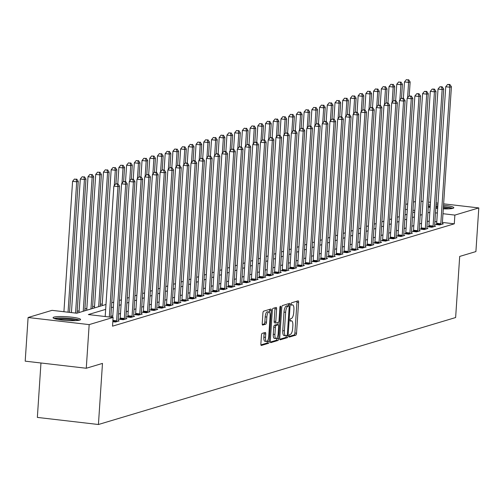 <?xml version="1.0" encoding="UTF-8"?>
<svg xmlns="http://www.w3.org/2000/svg" width="504" height="504" viewBox="0 0 504 504"><rect width="100%" height="100%" fill="white"/><g stroke="black" fill="none" stroke-linecap="round" stroke-linejoin="round"><path stroke-width="0.76" d="M289.038 335.992A1.216 0.41 96.6 0 0 289.321 337.069A1.216 0.41 96.6 0 0 289.384 337.063L295.823 335.135A1.732 0.586 96.6 0 0 296.541 333.239L298.589 302.394A1.732 0.586 96.6 0 0 298.185 300.85A1.732 0.586 96.6 0 0 298.097 300.856L291.659 302.784A1.216 0.41 96.6 0 0 291.154 304.114A1.216 0.41 96.6 0 0 291.438 305.191A1.216 0.41 96.6 0 0 291.501 305.185L292.333 304.939A5.55 1.877 96.6 0 1 292.61 304.907A5.55 1.877 96.6 0 1 293.908 309.84L293.738 312.411A5.55 1.877 96.6 0 1 291.432 318.478L290.6 318.723A1.216 0.41 96.6 0 0 290.096 320.053A1.216 0.41 96.6 0 0 290.38 321.13A1.216 0.41 96.6 0 0 290.443 321.124L291.274 320.878A5.55 1.877 96.6 0 1 291.551 320.846A5.55 1.877 96.6 0 1 292.849 325.779L292.679 328.35A5.55 1.877 96.6 0 1 290.373 334.417L289.542 334.662A1.216 0.41 96.6 0 0 289.038 335.992M53.941 317.111A13.778 1.871 -176.2 0 1 69.325 316.928A13.778 1.871 -176.2 0 1 80.564 319.523A13.778 1.871 -176.2 0 1 79.695 320.103A13.778 1.871 -176.2 0 1 64.31 320.286A13.778 1.871 -176.2 0 1 53.071 317.696A13.778 1.871 -176.2 0 1 53.941 317.111M428.425 205.078A13.778 1.871 -176.2 0 1 430.328 204.87M436.01 204.769A13.778 1.871 -176.2 0 1 437.894 204.832M443.539 205.241A13.778 1.871 -176.2 0 1 453.827 207.743A13.778 1.871 -176.2 0 1 452.957 208.322A13.778 1.871 -176.2 0 1 443.299 208.864M262.168 333.371A1.732 0.586 96.6 0 0 261.45 335.267L260.877 343.923A1.732 0.586 96.6 0 0 261.28 345.461A1.732 0.586 96.6 0 0 261.368 345.454L268.519 343.312A1.732 0.586 96.6 0 0 269.237 341.416L271.284 310.565A1.732 0.586 96.6 0 0 270.881 309.028A1.732 0.586 96.6 0 0 270.793 309.034L263.642 311.176A1.732 0.586 96.6 0 0 262.924 313.072L262.231 323.524A1.732 0.586 96.6 0 0 262.634 325.067A1.732 0.586 96.6 0 0 262.723 325.061L265.784 324.141A1.732 0.586 96.6 0 0 266.503 322.245L266.843 317.06A4.637 1.569 96.6 0 1 269.004 311.97A4.637 1.569 96.6 0 1 270.087 316.09L268.739 336.401A4.637 1.569 96.6 0 1 266.584 341.491A4.637 1.569 96.6 0 1 265.495 337.371L265.721 333.988A1.732 0.586 96.6 0 0 265.318 332.445A1.732 0.586 96.6 0 0 265.23 332.451L262.168 333.371M443.633 203.843L478.8 207.925L475.902 251.578L459.692 256.429L455.635 317.539L98.425 424.507L102.482 363.403L86.272 368.254L89.17 324.608L28.098 317.507L52.025 310.344L76.784 313.223L105.985 304.479M478.8 207.925L454.873 215.095L442.978 213.709M105.664 309.374L88.339 314.565L113.098 317.438L112.518 326.17L454.293 223.82L454.873 215.095M113.098 317.438L89.17 324.608M279.726 338.279A1.732 0.586 96.6 0 0 280.13 339.816A1.732 0.586 96.6 0 0 280.218 339.809L287.368 337.667A1.732 0.586 96.6 0 0 288.086 335.771L290.134 304.92A1.732 0.586 96.6 0 0 289.731 303.383A1.732 0.586 96.6 0 0 289.642 303.389L282.492 305.531A1.732 0.586 96.6 0 0 281.774 307.427L279.726 338.279M277.943 340.49L270.793 342.632A1.732 0.586 96.6 0 1 270.705 342.638A1.732 0.586 96.6 0 1 270.302 341.101L272.349 310.25A1.732 0.586 96.6 0 1 273.067 308.353L276.129 307.44A1.732 0.586 96.6 0 1 276.217 307.427A1.732 0.586 96.6 0 1 276.62 308.971L275.789 321.483A1.732 0.586 96.6 0 0 276.198 323.02A1.732 0.586 96.6 0 0 276.28 323.014L278.315 322.402A1.732 0.586 96.6 0 0 279.033 320.512L279.896 307.484A1.216 0.41 96.6 0 1 280.463 306.155A1.216 0.41 96.6 0 1 280.747 307.232L278.662 338.594A1.732 0.586 96.6 0 1 277.943 340.49L276.293 340.294L270.346 342.077M437.655 208.517A13.778 1.871 -176.2 0 1 435.771 208.328M430.158 207.478A13.778 1.871 -176.2 0 1 428.293 207.024M454.293 223.82L442.399 222.44M436.773 221.785L434.889 221.565M429.257 221.029L427.323 221.609M421.539 223.341L419.605 223.921M413.822 225.653L411.888 226.227M406.098 227.959L404.17 228.539M398.381 230.271L396.453 230.851M390.663 232.583L388.729 233.163M382.946 234.896L381.011 235.475M375.228 237.208L373.294 237.787M367.511 239.52L365.576 240.099M359.793 241.832L357.859 242.411M352.069 244.144L350.141 244.724M344.352 246.456L342.424 247.029M336.634 248.762L334.7 249.341M328.917 251.074L326.983 251.654M321.199 253.386L319.265 253.966M313.482 255.698L311.548 256.278M305.758 258.01L303.83 258.59M298.04 260.322L296.113 260.902M290.323 262.634L288.395 263.214M282.605 264.947L280.671 265.526M274.888 267.259L272.954 267.832M267.17 269.564L265.236 270.144M259.453 271.877L257.519 272.456M251.729 274.189L249.801 274.768M244.012 276.501L242.084 277.08M236.294 278.813L234.36 279.392M228.577 281.125L226.643 281.704M220.859 283.437L218.925 284.017M213.142 285.749L211.208 286.322M205.424 288.061L203.49 288.635M197.7 290.367L195.773 290.947M189.983 292.679L188.055 293.259M182.265 294.991L180.331 295.571M174.548 297.303L172.614 297.883M166.83 299.615L164.896 300.195M159.113 301.928L157.179 302.507M151.389 304.24L149.461 304.819M143.672 306.552L141.744 307.125M135.954 308.864L134.026 309.437M128.237 311.17L126.302 311.749M120.519 313.482L118.585 314.061M112.802 315.794L110.867 316.373M436.54 224.167L435.532 224.463L439.658 224.948L443.363 223.833L442.336 223.713M428.822 226.479L427.814 226.775L431.941 227.254L435.645 226.145L434.612 226.025M421.098 228.791L420.097 229.087L424.223 229.566L427.928 228.457L426.894 228.337M413.381 231.097L412.379 231.399L416.506 231.878L420.21 230.769L419.177 230.649M405.663 233.409L404.662 233.711L408.788 234.19L412.493 233.081L411.459 232.961M397.946 235.721L396.944 236.023L401.071 236.502L404.775 235.393L403.742 235.273M390.228 238.033L389.22 238.335L393.347 238.814L397.058 237.705L396.024 237.586M382.511 240.345L381.503 240.647L385.629 241.126L389.334 240.017L388.307 239.898M374.793 242.657L373.785 242.959L377.912 243.438L381.616 242.329L380.583 242.21M367.07 244.969L366.068 245.265L370.194 245.75L373.899 244.635L372.865 244.516M359.352 247.281L358.35 247.577L362.477 248.056L366.181 246.947L365.148 246.828M351.635 249.587L350.633 249.889L354.759 250.368L358.464 249.259L357.43 249.14M343.917 251.899L342.915 252.202L347.042 252.68L350.746 251.572L349.713 251.452M336.2 254.211L335.191 254.514L339.318 254.993L343.022 253.884L341.995 253.764M328.482 256.523L327.474 256.826L331.601 257.305L335.305 256.196L334.272 256.076M320.764 258.836L319.757 259.138L323.883 259.617L327.587 258.508L326.554 258.388M313.041 261.148L312.039 261.45L316.166 261.929L319.87 260.82L318.837 260.7M305.323 263.46L304.322 263.762L308.448 264.241L312.152 263.132L311.119 263.012M297.606 265.772L296.604 266.068L300.731 266.553L304.435 265.438L303.402 265.318M289.888 268.084L288.88 268.38L293.007 268.859L296.717 267.75L295.684 267.63M282.171 270.39L281.163 270.692L285.289 271.171L288.994 270.062L287.967 269.942M274.453 272.702L273.445 273.004L277.572 273.483L281.276 272.374L280.243 272.255M266.729 275.014L265.728 275.316L269.854 275.795L273.559 274.686L272.525 274.567M259.012 277.326L258.01 277.628L262.137 278.107L265.841 276.998L264.808 276.879M251.294 279.638L250.293 279.941L254.419 280.419L258.124 279.31L257.09 279.191M243.577 281.95L242.575 282.253L246.702 282.731L250.406 281.623L249.373 281.503M235.859 284.262L234.851 284.565L238.978 285.043L242.689 283.935L241.655 283.815M228.142 286.574L227.134 286.87L231.26 287.356L234.965 286.24L233.938 286.121M220.424 288.887L219.416 289.183L223.543 289.661L227.247 288.553L226.214 288.433M212.701 291.192L211.699 291.495L215.825 291.974L219.53 290.865L218.497 290.745M204.983 293.504L203.981 293.807L208.108 294.286L211.812 293.177L210.779 293.057M197.266 295.817L196.264 296.119L200.39 296.598L204.095 295.489L203.062 295.369M189.548 298.129L188.546 298.431L192.673 298.91L196.377 297.801L195.344 297.681M181.831 300.441L180.823 300.743L184.949 301.222L188.654 300.113L187.627 299.993M174.113 302.753L173.105 303.055L177.232 303.534L180.936 302.425L179.903 302.305M166.396 305.065L165.388 305.367L169.514 305.846L173.219 304.737L172.185 304.618M158.672 307.377L157.67 307.673L161.797 308.158L165.501 307.043L164.468 306.923M150.954 309.689L149.953 309.985L154.079 310.464L157.784 309.355L156.75 309.236M143.237 311.995L142.235 312.297L146.362 312.776L150.066 311.667L149.033 311.548M135.519 314.307L134.511 314.609L138.638 315.088L142.349 313.979L141.315 313.86M127.802 316.619L126.794 316.922L130.92 317.4L134.625 316.291L133.598 316.172M120.084 318.931L119.076 319.234L123.203 319.712L126.907 318.604L125.874 318.484M118.157 320.796L119.19 320.916L115.485 322.024L112.814 321.716M102.268 303.855L100.334 304.435M94.55 306.167L92.616 306.741M86.833 308.479L84.899 309.053M79.115 310.785L77.181 311.365M40.963 362.987L37.353 417.413L98.425 424.507M421.111 201.222L422.995 201.442M428.62 202.098L430.498 202.312M436.13 202.967L438.007 203.188M86.272 368.254L25.2 361.16L28.098 317.507M405.77 204.41L407.704 203.83M413.488 202.098L415.422 201.518M414.83 210.439L412.952 210.218M407.32 209.569L405.443 209.349M111.775 302.747L113.702 302.167M119.492 300.434L121.426 299.855M127.21 298.122L129.144 297.543M134.927 295.81L136.861 295.231M142.645 293.498L144.579 292.918M150.368 291.186L152.296 290.606M158.086 288.874L160.014 288.294M165.803 286.562L167.731 285.982M173.521 284.25L175.455 283.676M181.238 281.944L183.173 281.364M188.956 279.632L190.89 279.052M196.673 277.32L198.607 276.74M204.397 275.008L206.325 274.428M212.115 272.696L214.042 272.116M219.832 270.383L221.766 269.804M227.55 268.071L229.484 267.492M235.267 265.759L237.201 265.18M242.985 263.447L244.919 262.874M250.702 261.141L252.636 260.562M258.426 258.829L260.354 258.25M266.144 256.517L268.071 255.938M273.861 254.205L275.795 253.625M281.579 251.893L283.513 251.313M289.296 249.581L291.23 249.001M297.014 247.269L298.948 246.689M304.737 244.957L306.665 244.377M312.455 242.644L314.383 242.071M320.172 240.339L322.1 239.759M327.89 238.027L329.824 237.447M335.607 235.714L337.541 235.135M343.325 233.402L345.259 232.823M351.042 231.09L352.976 230.511M358.766 228.778L360.694 228.199M366.484 226.466L368.411 225.887M374.201 224.154L376.135 223.574M381.919 221.842L383.853 221.269M389.636 219.536L391.57 218.957M397.354 217.224L399.288 216.644M405.071 214.912L407.005 214.332M412.795 212.6L414.723 212.02M429.836 212.297L427.902 212.877M422.119 214.609L420.185 215.189M414.401 216.922L412.467 217.501M406.678 219.234L404.75 219.813M398.96 221.546L397.032 222.125M391.243 223.858L389.315 224.431M383.525 226.164L381.591 226.743M375.808 228.476L373.874 229.055M368.09 230.788L366.156 231.368M360.373 233.1L358.439 233.68M352.649 235.412L350.721 235.992M344.931 237.724L343.004 238.304M337.214 240.036L335.28 240.616M329.496 242.348L327.562 242.922M321.779 244.661L319.845 245.234M314.061 246.966L312.127 247.546M306.344 249.278L304.41 249.858M298.62 251.591L296.692 252.17M290.902 253.903L288.975 254.482M283.185 256.215L281.251 256.794M275.468 258.527L273.533 259.106M267.75 260.839L265.816 261.418M260.033 263.151L258.098 263.724M252.309 265.463L250.381 266.036M244.591 267.769L242.663 268.349M236.874 270.081L234.946 270.661M229.156 272.393L227.222 272.973M221.439 274.705L219.505 275.285M213.721 277.017L211.787 277.597M206.004 279.329L204.07 279.909M198.28 281.642L196.352 282.221M190.562 283.954L188.635 284.527M182.845 286.266L180.911 286.839M175.127 288.572L173.193 289.151M167.41 290.884L165.476 291.463M159.692 293.196L157.758 293.775M151.975 295.508L150.041 296.087M144.251 297.82L142.323 298.399M136.534 300.132L134.606 300.712M128.816 302.444L126.882 303.024M121.099 304.756L119.165 305.329M113.381 307.068L111.447 307.642M437.352 213.053L435.469 212.839M291.224 304.807A5.55 1.877 96.6 0 0 291.186 304.788L292.333 304.939M289.044 336.477L294.172 334.94A1.732 0.586 96.6 0 0 294.89 333.049L296.938 302.198A1.732 0.586 96.6 0 0 296.894 301.222M288.408 305.928L288.483 304.731A1.732 0.586 96.6 0 0 288.433 303.755M279.77 339.255L285.718 337.472A1.732 0.586 96.6 0 0 286.436 335.595M286.858 335.469A1.216 0.41 96.6 0 0 287.362 334.139L289.164 307.062A1.216 0.41 96.6 0 0 288.88 305.985A1.216 0.41 96.6 0 0 288.817 305.991L287.942 306.256A5.55 1.877 96.6 0 0 285.636 312.316L284.407 330.826A5.55 1.877 96.6 0 0 285.705 335.759A5.55 1.877 96.6 0 0 285.982 335.727L286.858 335.469M287.286 305.808A1.216 0.41 96.6 0 0 287.23 305.789A1.216 0.41 96.6 0 0 287.167 305.796L288.817 305.991M284.332 335.538A5.55 1.877 96.6 0 1 284.054 335.563A5.55 1.877 96.6 0 1 282.757 330.637L283.985 312.127A5.55 1.877 96.6 0 1 286.291 306.06L287.167 305.796M276.116 322.995L274.63 322.818A1.732 0.586 96.6 0 1 274.548 322.831A1.732 0.586 96.6 0 1 274.138 321.287L274.97 308.776A1.732 0.586 96.6 0 0 274.919 307.799M278.069 322.478L277.918 324.759M277.055 337.774L277.011 338.398L278.662 338.594M274.926 334.461A4.637 1.569 96.6 0 0 276.016 338.581A4.637 1.569 96.6 0 0 278.17 333.49L278.643 326.334A1.732 0.586 96.6 0 0 278.239 324.796A1.732 0.586 96.6 0 0 278.151 324.803L276.123 325.414A1.732 0.586 96.6 0 0 275.404 327.31L274.926 334.461L273.275 334.272A4.637 1.569 96.6 0 0 274.365 338.392L276.016 338.581M276.671 324.633A1.732 0.586 96.6 0 0 276.589 324.601A1.732 0.586 96.6 0 0 276.501 324.614L278.151 324.803M273.275 334.272L273.754 327.115A1.732 0.586 96.6 0 1 274.472 325.219L276.501 324.614M276.293 340.294A1.732 0.586 96.6 0 0 277.011 338.398M266.584 341.491L264.934 341.303A4.637 1.569 96.6 0 1 263.844 337.176L264.071 333.793A1.732 0.586 96.6 0 0 264.02 332.816M269.004 311.97L267.353 311.781A4.637 1.569 96.6 0 0 265.192 316.871L266.843 317.06M262.282 324.507L264.134 323.952A1.732 0.586 96.6 0 0 264.852 322.056L265.192 316.871M269.508 312.316L269.634 310.376A1.732 0.586 96.6 0 0 269.583 309.399M260.927 344.9L266.868 343.117A1.732 0.586 96.6 0 0 267.586 341.221L267.624 340.685M409.216 95.962L410.143 81.957L408.599 82.417L404.473 81.938L403.389 98.33M407.975 79.865L406.325 79.676L407.975 79.865L408.599 82.417L407.585 97.763M408.593 79.682L410.143 81.957M404.473 81.938L406.325 79.676M440.666 224.645L440.71 224.412A1.764 0.598 96.6 0 0 440.798 223.751L449.87 87.217L451.414 86.751L442.342 223.285A1.764 0.598 96.6 0 0 442.342 223.927L442.361 224.135M436.458 224.57L436.584 223.933A1.764 0.598 96.6 0 0 436.672 223.272L445.738 86.738L449.87 87.217L449.24 84.666L449.858 84.477L447.59 84.47L449.24 84.666M447.59 84.47L445.738 86.738M451.414 86.751L449.858 84.477M401.499 98.274L402.425 84.269L400.882 84.729L396.755 84.25L395.665 100.636M400.258 82.177L398.607 81.988L400.258 82.177L400.882 84.729L399.861 100.075M400.875 81.995L402.425 84.269M396.755 84.25L398.607 81.988M393.775 100.586L394.708 86.581L393.164 87.041L389.038 86.562L387.948 102.948M392.54 84.489L390.89 84.3L392.54 84.489L393.164 87.041L392.144 102.388M393.158 84.307L394.708 86.581M389.038 86.562L390.89 84.3M386.058 102.898L386.99 88.893L385.447 89.353L381.32 88.874L380.23 105.26M384.823 86.801L383.172 86.612L384.823 86.801L385.447 89.353L384.426 104.693M385.44 86.619L386.99 88.893M381.32 88.874L383.172 86.612M432.949 226.958L432.993 226.724A1.764 0.598 96.6 0 0 433.081 226.063L442.147 89.529L443.69 89.063L434.624 225.597A1.764 0.598 96.6 0 0 434.624 226.239L434.643 226.447M428.74 226.882L428.866 226.246A1.764 0.598 96.6 0 0 428.954 225.578L438.02 89.044L442.147 89.529L441.523 86.972L442.14 86.789L439.872 86.782L441.523 86.972M439.872 86.782L438.02 89.044M443.69 89.063L442.14 86.789M425.225 229.27L425.275 229.037A1.764 0.598 96.6 0 0 425.363 228.369L434.429 91.835L435.973 91.375L426.907 227.909A1.764 0.598 96.6 0 0 426.907 228.545L426.926 228.759M421.016 229.194L421.149 228.558A1.764 0.598 96.6 0 0 421.237 227.89L430.303 91.356L434.429 91.835L433.805 89.284L434.423 89.101L432.155 89.095L433.805 89.284M432.155 89.095L430.303 91.356M435.973 91.375L434.423 89.101M417.507 231.582L417.558 231.349A1.764 0.598 96.6 0 0 417.646 230.681L426.712 94.147L428.255 93.687L419.189 230.221A1.764 0.598 96.6 0 0 419.189 230.857L419.208 231.071M413.299 231.506L413.431 230.87A1.764 0.598 96.6 0 0 413.519 230.202L422.585 93.668L426.712 94.147L426.088 91.596L426.705 91.413L424.437 91.407L426.088 91.596M424.437 91.407L422.585 93.668M428.255 93.687L426.705 91.413M378.34 105.21L379.273 91.205L377.729 91.665L373.603 91.186L372.513 107.573M377.105 89.113L375.455 88.918L377.105 89.113L377.729 91.665L376.709 107.005M377.723 88.931L379.273 91.205M373.603 91.186L375.455 88.918M409.79 233.887L409.84 233.661A1.764 0.598 96.6 0 0 409.922 232.993L418.994 96.459L420.538 95.999L411.466 232.533A1.764 0.598 96.6 0 0 411.472 233.169L411.484 233.383M405.581 233.818L405.707 233.182A1.764 0.598 96.6 0 0 405.796 232.514L414.868 95.98L418.994 96.459L418.37 93.908L418.988 93.725L416.72 93.719L418.37 93.908M416.72 93.719L414.868 95.98M420.538 95.999L418.988 93.725M428.463 207.075A11.92 1.619 -176.2 0 1 430.208 206.665M435.897 206.432A11.92 1.619 -176.2 0 1 437.787 206.489M443.432 206.898A11.92 1.619 -176.2 0 1 449.171 207.793A11.92 1.619 -176.2 0 1 451.565 208.606M449.001 208.839A11.038 1.499 3.8 0 0 448.434 208.694A11.038 1.499 3.8 0 0 443.363 207.894M437.718 207.484A11.038 1.499 3.8 0 0 435.828 207.434M452.737 208.385A13.69 1.859 3.8 0 0 450.532 207.73A13.69 1.859 3.8 0 0 443.451 206.646M437.806 206.243A13.69 1.859 3.8 0 0 435.916 206.18M430.233 206.287A13.69 1.859 3.8 0 0 428.331 206.495M55.201 318.849A11.92 1.619 -176.2 0 1 55.585 318.711A11.92 1.619 -176.2 0 1 67.473 318.433A11.92 1.619 -176.2 0 1 78.303 320.387M79.468 320.166A13.69 1.859 3.8 0 0 66.849 318.15A13.69 1.859 3.8 0 0 54.073 318.478M75.739 320.613A11.038 1.499 3.8 0 0 57.714 319.416M370.623 107.522L371.555 93.517L370.012 93.977L365.885 93.498L364.795 109.885M369.388 91.426L367.737 91.23L369.388 91.426L370.012 93.977L368.991 109.318M370.005 91.237L371.555 93.517M365.885 93.498L367.737 91.23M362.905 109.834L363.831 95.823L362.288 96.289L358.161 95.81L357.078 112.197M361.664 93.738L360.014 93.542L361.664 93.738L362.288 96.289L361.274 111.63M362.281 93.549L363.831 95.823M358.161 95.81L360.014 93.542M355.188 112.146L356.114 98.135L354.57 98.601L350.444 98.123L349.36 114.509M353.947 96.05L352.296 95.855L353.947 96.05L354.57 98.601L353.556 113.942M354.564 95.861L356.114 98.135M350.444 98.123L352.296 95.855M347.47 114.452L348.396 100.447L346.853 100.913L342.726 100.428L341.636 116.821M346.229 98.356L344.579 98.167L346.229 98.356L346.853 100.913L345.832 116.254M346.846 98.173L348.396 100.447M342.726 100.428L344.579 98.167M339.746 116.764L340.679 102.759L339.135 103.219L335.009 102.74L333.919 119.133M338.512 100.668L336.861 100.479L338.512 100.668L339.135 103.219L338.115 118.566M339.129 100.485L340.679 102.759M335.009 102.74L336.861 100.479M402.072 236.2L402.116 235.973A1.764 0.598 96.6 0 0 402.205 235.305L411.277 98.771L412.82 98.312L403.748 234.845A1.764 0.598 96.6 0 0 403.754 235.481L403.767 235.696M397.864 236.13L397.99 235.494A1.764 0.598 96.6 0 0 398.078 234.826L407.15 98.293L411.277 98.771L410.653 96.22L411.27 96.037L409.002 96.031L410.653 96.22M409.002 96.031L407.15 98.293M412.82 98.312L411.27 96.037M394.355 238.512L394.399 238.285A1.764 0.598 96.6 0 0 394.487 237.617L403.559 101.083L405.103 100.624L396.031 237.157A1.764 0.598 96.6 0 0 396.031 237.793L396.049 238.008M390.146 238.442L390.272 237.8A1.764 0.598 96.6 0 0 390.361 237.138L399.433 100.605L403.559 101.083L402.935 98.532L403.553 98.349L401.285 98.337L402.935 98.532M401.285 98.337L399.433 100.605M405.103 100.624L403.553 98.349M386.637 240.824L386.681 240.591A1.764 0.598 96.6 0 0 386.77 239.929L395.835 103.396L397.379 102.936L388.313 239.469A1.764 0.598 96.6 0 0 388.313 240.106L388.332 240.314M382.429 240.754L382.555 240.112A1.764 0.598 96.6 0 0 382.643 239.45L391.709 102.917L395.835 103.396L395.212 100.844L395.829 100.655L393.561 100.649L395.212 100.844M393.561 100.649L391.709 102.917M397.379 102.936L395.829 100.655M378.92 243.136L378.964 242.903A1.764 0.598 96.6 0 0 379.052 242.241L388.118 105.708L389.661 105.242L380.596 241.775A1.764 0.598 96.6 0 0 380.596 242.418L380.614 242.626M374.711 243.067L374.837 242.424A1.764 0.598 96.6 0 0 374.926 241.762L383.991 105.229L388.118 105.708L387.494 103.156L388.111 102.967L385.844 102.961L387.494 103.156M385.844 102.961L383.991 105.229M389.661 105.242L388.111 102.967M371.196 245.448L371.246 245.215A1.764 0.598 96.6 0 0 371.335 244.553L380.4 108.02L381.944 107.554L372.878 244.087A1.764 0.598 96.6 0 0 372.878 244.73L372.897 244.938M366.988 245.372L367.12 244.736A1.764 0.598 96.6 0 0 367.208 244.075L376.274 107.541L380.4 108.02L379.777 105.468L380.394 105.279L378.126 105.273L379.777 105.468M378.126 105.273L376.274 107.541M381.944 107.554L380.394 105.279M332.029 119.076L332.961 105.071L331.418 105.531L327.291 105.052L326.201 121.439M330.794 102.98L329.144 102.791L330.794 102.98L331.418 105.531L330.397 120.878M331.411 102.797L332.961 105.071M327.291 105.052L329.144 102.791M363.479 247.76L363.529 247.527A1.764 0.598 96.6 0 0 363.617 246.866L372.683 110.332L374.226 109.866L365.161 246.399A1.764 0.598 96.6 0 0 365.161 247.042L365.173 247.25M359.27 247.684L359.402 247.048A1.764 0.598 96.6 0 0 359.491 246.38L368.556 109.847L372.683 110.332L372.059 107.774L372.676 107.591L370.409 107.585L372.059 107.774M370.409 107.585L368.556 109.847M374.226 109.866L372.676 107.591M324.311 121.388L325.244 107.383L323.7 107.843L319.574 107.365L318.484 123.751M323.077 105.292L321.426 105.103L323.077 105.292L323.7 107.843L322.68 123.19M323.694 105.109L325.244 107.383M319.574 107.365L321.426 105.103M355.761 250.072L355.805 249.839A1.764 0.598 96.6 0 0 355.893 249.171L364.965 112.638L366.509 112.178L357.437 248.711A1.764 0.598 96.6 0 0 357.443 249.348L357.456 249.562M351.553 249.997L351.679 249.36A1.764 0.598 96.6 0 0 351.767 248.692L360.839 112.159L364.965 112.638L364.342 110.086L364.959 109.903L362.691 109.897L364.342 110.086M362.691 109.897L360.839 112.159M366.509 112.178L364.959 109.903M316.594 123.7L317.526 109.696L315.983 110.156L311.856 109.677L310.766 126.063M315.353 107.604L313.702 107.415L315.353 107.604L315.983 110.156L314.962 125.496M315.97 107.421L317.526 109.696M311.856 109.677L313.702 107.415M348.044 252.384L348.088 252.151A1.764 0.598 96.6 0 0 348.176 251.483L357.248 114.95L358.791 114.49L349.719 251.023A1.764 0.598 96.6 0 0 349.726 251.66L349.738 251.874M343.835 252.309L343.961 251.672A1.764 0.598 96.6 0 0 344.049 251.005L353.121 114.471L357.248 114.95L356.624 112.398L357.241 112.216L354.974 112.209L356.624 112.398M354.974 112.209L353.121 114.471M358.791 114.49L357.241 112.216M308.876 126.013L309.803 112.008L308.259 112.468L304.132 111.989L303.049 128.375M307.635 109.916L305.985 109.721L307.635 109.916L308.259 112.468L307.245 127.808M308.253 109.733L309.803 112.008M304.132 111.989L305.985 109.721M340.326 254.69L340.37 254.463A1.764 0.598 96.6 0 0 340.458 253.796L349.53 117.262L351.074 116.802L342.002 253.336A1.764 0.598 96.6 0 0 342.002 253.972L342.021 254.186M336.118 254.621L336.244 253.984A1.764 0.598 96.6 0 0 336.332 253.317L345.404 116.783L349.53 117.262L348.9 114.71L349.524 114.528L347.25 114.521L348.9 114.71M347.25 114.521L345.404 116.783M351.074 116.802L349.524 114.528M301.159 128.325L302.085 114.313L300.541 114.78L296.415 114.301L295.325 130.687M299.918 112.228L298.267 112.033L299.918 112.228L300.541 114.78L299.521 130.12M300.535 112.039L302.085 114.313M296.415 114.301L298.267 112.033M332.609 257.002L332.653 256.775A1.764 0.598 96.6 0 0 332.741 256.108L341.806 119.574L343.35 119.114L334.284 255.648A1.764 0.598 96.6 0 0 334.284 256.284L334.303 256.498M328.4 256.933L328.526 256.297A1.764 0.598 96.6 0 0 328.614 255.629L337.68 119.095L341.806 119.574L341.183 117.022L341.8 116.84L339.532 116.833L341.183 117.022M339.532 116.833L337.68 119.095M343.35 119.114L341.8 116.84M293.435 130.637L294.368 116.626L292.824 117.092L288.697 116.613L287.608 132.999M292.2 114.54L290.55 114.345L292.2 114.54L292.824 117.092L291.803 132.432M292.818 114.351L294.368 116.626M288.697 116.613L290.55 114.345M324.891 259.314L324.935 259.087A1.764 0.598 96.6 0 0 325.023 258.42L334.089 121.886L335.632 121.426L326.567 257.96A1.764 0.598 96.6 0 0 326.567 258.596L326.586 258.81M320.683 259.245L320.809 258.602A1.764 0.598 96.6 0 0 320.897 257.941L329.962 121.407L334.089 121.886L333.465 119.335L334.083 119.152L331.815 119.139L333.465 119.335M331.815 119.139L329.962 121.407M335.632 121.426L334.083 119.152M285.718 132.949L286.65 118.938L285.106 119.404L280.98 118.925L279.89 135.311M284.483 116.852L282.832 116.657L284.483 116.852L285.106 119.404L284.086 134.744M285.1 116.663L286.65 118.938M280.98 118.925L282.832 116.657M278 135.255L278.933 121.25L277.389 121.716L273.262 121.231L272.173 137.624M276.765 119.158L275.115 118.969L276.765 119.158L277.389 121.716L276.368 137.056M277.383 118.975L278.933 121.25M273.262 121.231L275.115 118.969M270.283 137.567L271.215 123.562L269.672 124.022L265.545 123.543L264.455 139.929M269.048 121.47L267.397 121.281L269.048 121.47L269.672 124.022L268.651 139.369M269.665 121.288L271.215 123.562M265.545 123.543L267.397 121.281M262.565 139.879L263.498 125.874L261.948 126.334L257.821 125.855L256.738 142.241M261.324 123.782L259.673 123.593L261.324 123.782L261.948 126.334L260.933 141.681M261.941 123.6L263.498 125.874M257.821 125.855L259.673 123.593M254.848 142.191L255.774 128.186L254.23 128.646L250.104 128.167L249.02 144.553M253.607 126.095L251.956 125.906L253.607 126.095L254.23 128.646L253.216 143.993M254.224 125.912L255.774 128.186M250.104 128.167L251.956 125.906M247.13 144.503L248.056 130.498L246.513 130.958L242.386 130.479L241.296 146.866M245.889 128.407L244.238 128.218L245.889 128.407L246.513 130.958L245.492 146.299M246.506 128.224L248.056 130.498M242.386 130.479L244.238 128.218M239.406 146.815L240.339 132.81L238.795 133.27L234.669 132.791L233.579 149.178M238.172 130.719L236.521 130.523L238.172 130.719L238.795 133.27L237.775 148.611M238.789 130.53L240.339 132.81M234.669 132.791L236.521 130.523M231.689 149.127L232.621 135.116L231.078 135.582L226.951 135.103L225.861 151.49M230.454 133.031L228.803 132.835L230.454 133.031L231.078 135.582L230.057 150.923M231.071 132.842L232.621 135.116M226.951 135.103L228.803 132.835M223.971 151.439L224.904 137.428L223.36 137.894L219.234 137.416L218.144 153.802M222.737 135.343L221.086 135.148L222.737 135.343L223.36 137.894L222.34 153.235M223.354 135.154L224.904 137.428M219.234 137.416L221.086 135.148M216.254 153.752L217.186 139.74L215.643 140.207L211.516 139.728L210.426 156.114M215.019 137.655L213.368 137.46L215.019 137.655L215.643 140.207L214.622 155.547M215.636 137.466L217.186 139.74M211.516 139.728L213.368 137.46M208.536 156.057L209.462 142.052L207.919 142.519L203.792 142.034L202.709 158.426M207.295 139.961L205.645 139.772L207.295 139.961L207.919 142.519L206.905 157.859M207.913 139.778L209.462 142.052M203.792 142.034L205.645 139.772M200.819 158.369L201.745 144.364L200.201 144.824L196.075 144.346L194.991 160.732M199.578 142.273L197.927 142.084L199.578 142.273L200.201 144.824L199.187 160.171M200.195 142.09L201.745 144.364M196.075 144.346L197.927 142.084M193.101 160.681L194.027 146.677L192.484 147.137L188.357 146.658L187.268 163.044M191.86 144.585L190.21 144.396L191.86 144.585L192.484 147.137L191.463 162.483M192.478 144.402L194.027 146.677M188.357 146.658L190.21 144.396M185.377 162.994L186.31 148.989L184.766 149.449L180.64 148.97L179.55 165.356M184.143 146.897L182.492 146.708L184.143 146.897L184.766 149.449L183.746 164.795M184.76 146.714L186.31 148.989M180.64 148.97L182.492 146.708M177.66 165.306L178.592 151.301L177.049 151.761L172.922 151.282L171.833 167.668M176.425 149.209L174.775 149.014L176.425 149.209L177.049 151.761L176.028 167.101M177.043 149.026L178.592 151.301M172.922 151.282L174.775 149.014M169.942 167.618L170.875 153.613L169.331 154.073L165.205 153.594L164.115 169.98M168.708 151.521L167.057 151.326L168.708 151.521L169.331 154.073L168.311 169.413M169.325 151.332L170.875 153.613M165.205 153.594L167.057 151.326M162.225 169.93L163.157 155.919L161.614 156.385L157.487 155.906L156.398 172.292M160.984 153.833L159.333 153.638L160.984 153.833L161.614 156.385L160.593 171.725M161.601 153.644L163.157 155.919M157.487 155.906L159.333 153.638M154.507 172.242L155.434 158.231L153.89 158.697L149.764 158.218L148.68 174.604M153.266 156.145L151.616 155.95L153.266 156.145L153.89 158.697L152.876 174.037M153.884 155.957L155.434 158.231M149.764 158.218L151.616 155.95M317.167 261.626L317.218 261.393A1.764 0.598 96.6 0 0 317.306 260.732L326.371 124.198L327.915 123.738L318.849 260.266A1.764 0.598 96.6 0 0 318.849 260.908L318.868 261.116M312.959 261.557L313.091 260.914A1.764 0.598 96.6 0 0 313.179 260.253L322.245 123.719L326.371 124.198L325.748 121.647L326.365 121.458L324.097 121.451L325.748 121.647M324.097 121.451L322.245 123.719M327.915 123.738L326.365 121.458M309.45 263.938L309.5 263.705A1.764 0.598 96.6 0 0 309.588 263.044L318.654 126.51L320.197 126.044L311.132 262.578A1.764 0.598 96.6 0 0 311.132 263.22L311.144 263.428M305.241 263.869L305.374 263.227A1.764 0.598 96.6 0 0 305.456 262.565L314.527 126.032L318.654 126.51L318.03 123.959L318.648 123.77L316.38 123.763L318.03 123.959M316.38 123.763L314.527 126.032M320.197 126.044L318.648 123.77M301.732 266.251L301.776 266.017A1.764 0.598 96.6 0 0 301.864 265.356L310.937 128.822L312.48 128.356L303.408 264.89A1.764 0.598 96.6 0 0 303.414 265.532L303.427 265.74M297.524 266.175L297.65 265.539A1.764 0.598 96.6 0 0 297.738 264.877L306.81 128.344L310.937 128.822L310.313 126.271L310.93 126.082L308.662 126.076L310.313 126.271M308.662 126.076L306.81 128.344M312.48 128.356L310.93 126.082M294.015 268.563L294.059 268.33A1.764 0.598 96.6 0 0 294.147 267.668L303.219 131.135L304.762 130.668L295.691 267.202A1.764 0.598 96.6 0 0 295.691 267.838L295.709 268.052M289.806 268.487L289.932 267.851A1.764 0.598 96.6 0 0 290.021 267.183L299.093 130.649L303.219 131.135L302.595 128.577L303.213 128.394L300.945 128.388L302.595 128.577M300.945 128.388L299.093 130.649M304.762 130.668L303.213 128.394M286.297 270.875L286.341 270.642A1.764 0.598 96.6 0 0 286.429 269.974L295.502 133.44L297.045 132.98L287.973 269.514A1.764 0.598 96.6 0 0 287.973 270.15L287.992 270.364M282.089 270.799L282.215 270.163A1.764 0.598 96.6 0 0 282.303 269.495L291.369 132.962L295.502 133.44L294.872 130.889L295.489 130.706L293.221 130.7L294.872 130.889M293.221 130.7L291.369 132.962M297.045 132.98L295.489 130.706M278.58 273.181L278.624 272.954A1.764 0.598 96.6 0 0 278.712 272.286L287.778 135.752L289.321 135.292L280.256 271.826A1.764 0.598 96.6 0 0 280.256 272.462L280.274 272.677M274.371 273.111L274.497 272.475A1.764 0.598 96.6 0 0 274.586 271.807L283.651 135.274L287.778 135.752L287.154 133.201L287.771 133.018L285.503 133.012L287.154 133.201M285.503 133.012L283.651 135.274M289.321 135.292L287.771 133.018M270.856 275.493L270.906 275.266A1.764 0.598 96.6 0 0 270.994 274.598L280.06 138.065L281.604 137.605L272.538 274.138A1.764 0.598 96.6 0 0 272.538 274.774L272.557 274.989M266.647 275.423L266.78 274.787A1.764 0.598 96.6 0 0 266.868 274.119L275.934 137.586L280.06 138.065L279.437 135.513L280.054 135.33L277.786 135.324L279.437 135.513M277.786 135.324L275.934 137.586M281.604 137.605L280.054 135.33M263.138 277.805L263.189 277.578A1.764 0.598 96.6 0 0 263.277 276.91L272.343 140.377L273.886 139.917L264.821 276.45A1.764 0.598 96.6 0 0 264.821 277.087L264.839 277.301M258.93 277.736L259.062 277.099A1.764 0.598 96.6 0 0 259.151 276.431L268.216 139.898L272.343 140.377L271.719 137.825L272.336 137.642L270.068 137.636L271.719 137.825M270.068 137.636L268.216 139.898M273.886 139.917L272.336 137.642M255.421 280.117L255.471 279.89A1.764 0.598 96.6 0 0 255.553 279.222L264.625 142.689L266.169 142.229L257.097 278.762A1.764 0.598 96.6 0 0 257.103 279.399L257.116 279.613M251.213 280.048L251.338 279.405A1.764 0.598 96.6 0 0 251.427 278.743L260.499 142.21L264.625 142.689L264.002 140.137L264.619 139.954L262.351 139.942L264.002 140.137M262.351 139.942L260.499 142.21M266.169 142.229L264.619 139.954M247.703 282.429L247.748 282.196A1.764 0.598 96.6 0 0 247.836 281.534L256.908 145.001L258.451 144.535L249.379 281.068A1.764 0.598 96.6 0 0 249.386 281.711L249.398 281.919M243.495 282.36L243.621 281.717A1.764 0.598 96.6 0 0 243.709 281.056L252.781 144.522L256.908 145.001L256.284 142.449L256.901 142.26L254.633 142.254L256.284 142.449M254.633 142.254L252.781 144.522M258.451 144.535L256.901 142.26M239.986 284.741L240.03 284.508A1.764 0.598 96.6 0 0 240.118 283.846L249.19 147.313L250.734 146.847L241.662 283.38A1.764 0.598 96.6 0 0 241.662 284.023L241.681 284.231M235.778 284.672L235.904 284.029A1.764 0.598 96.6 0 0 235.992 283.368L245.064 146.834L249.19 147.313L248.567 144.761L249.184 144.572L246.916 144.566L248.567 144.761M246.916 144.566L245.064 146.834M250.734 146.847L249.184 144.572M232.268 287.053L232.312 286.82A1.764 0.598 96.6 0 0 232.401 286.159L241.466 149.625L243.01 149.159L233.944 285.692A1.764 0.598 96.6 0 0 233.944 286.335L233.963 286.543M228.06 286.978L228.186 286.341A1.764 0.598 96.6 0 0 228.274 285.68L237.34 149.146L241.466 149.625L240.843 147.073L241.46 146.885L239.192 146.878L240.843 147.073M239.192 146.878L237.34 149.146M243.01 149.159L241.46 146.885M224.551 289.365L224.595 289.132A1.764 0.598 96.6 0 0 224.683 288.471L233.749 151.937L235.292 151.471L226.227 288.005A1.764 0.598 96.6 0 0 226.227 288.641L226.246 288.855M220.343 289.29L220.469 288.653A1.764 0.598 96.6 0 0 220.557 287.986L229.622 151.452L233.749 151.937L233.125 149.379L233.743 149.197L231.475 149.19L233.125 149.379M231.475 149.19L229.622 151.452M235.292 151.471L233.743 149.197M216.827 291.677L216.877 291.444A1.764 0.598 96.6 0 0 216.966 290.776L226.031 154.243L227.575 153.783L218.509 290.317A1.764 0.598 96.6 0 0 218.509 290.953L218.528 291.167M212.619 291.602L212.751 290.966A1.764 0.598 96.6 0 0 212.839 290.298L221.905 153.764L226.031 154.243L225.408 151.691L226.025 151.509L223.757 151.502L225.408 151.691M223.757 151.502L221.905 153.764M227.575 153.783L226.025 151.509M209.11 293.983L209.16 293.756A1.764 0.598 96.6 0 0 209.248 293.089L218.314 156.555L219.857 156.095L210.792 292.629A1.764 0.598 96.6 0 0 210.792 293.265L210.804 293.479M204.901 293.914L205.034 293.278A1.764 0.598 96.6 0 0 205.122 292.61L214.187 156.076L218.314 156.555L217.69 154.004L218.308 153.821L216.04 153.815L217.69 154.004M216.04 153.815L214.187 156.076M219.857 156.095L218.308 153.821M201.392 296.295L201.436 296.068A1.764 0.598 96.6 0 0 201.524 295.401L210.596 158.867L212.14 158.407L203.068 294.941A1.764 0.598 96.6 0 0 203.074 295.577L203.087 295.791M197.184 296.226L197.31 295.59A1.764 0.598 96.6 0 0 197.398 294.922L206.47 158.388L210.596 158.867L209.973 156.316L210.59 156.133L208.322 156.127L209.973 156.316M208.322 156.127L206.47 158.388M212.14 158.407L210.59 156.133M193.675 298.607L193.719 298.381A1.764 0.598 96.6 0 0 193.807 297.713L202.879 161.179L204.422 160.719L195.35 297.253A1.764 0.598 96.6 0 0 195.357 297.889L195.369 298.103M189.466 298.538L189.592 297.902A1.764 0.598 96.6 0 0 189.68 297.234L198.752 160.7L202.879 161.179L202.255 158.628L202.873 158.445L200.605 158.439L202.255 158.628M200.605 158.439L198.752 160.7M204.422 160.719L202.873 158.445M185.957 300.919L186.001 300.693A1.764 0.598 96.6 0 0 186.089 300.025L195.161 163.491L196.705 163.031L187.633 299.565A1.764 0.598 96.6 0 0 187.633 300.201L187.652 300.416M181.749 300.85L181.875 300.208A1.764 0.598 96.6 0 0 181.963 299.546L191.035 163.012L195.161 163.491L194.531 160.94L195.155 160.751L192.881 160.745L194.531 160.94M192.881 160.745L191.035 163.012M196.705 163.031L195.155 160.751M146.79 174.554L147.716 160.543L146.173 161.009L142.046 160.524L140.956 176.917M145.549 158.451L143.898 158.262L145.549 158.451L146.173 161.009L145.152 176.35M146.166 158.269L147.716 160.543M142.046 160.524L143.898 158.262M178.24 303.232L178.284 302.998A1.764 0.598 96.6 0 0 178.372 302.337L187.438 165.803L188.981 165.337L179.915 301.871A1.764 0.598 96.6 0 0 179.915 302.513L179.934 302.721M174.031 303.162L174.157 302.52A1.764 0.598 96.6 0 0 174.245 301.858L183.311 165.325L187.438 165.803L186.814 163.252L187.431 163.063L185.163 163.057L186.814 163.252M185.163 163.057L183.311 165.325M188.981 165.337L187.431 163.063M139.066 176.86L139.999 162.855L138.455 163.321L134.329 162.836L133.239 179.229M137.831 160.763L136.181 160.574L137.831 160.763L138.455 163.321L137.435 178.662M138.449 160.581L139.999 162.855M134.329 162.836L136.181 160.574M170.522 305.544L170.566 305.311A1.764 0.598 96.6 0 0 170.654 304.649L179.72 168.116L181.264 167.649L172.198 304.183A1.764 0.598 96.6 0 0 172.198 304.826L172.217 305.033M166.314 305.474L166.44 304.832A1.764 0.598 96.6 0 0 166.528 304.17L175.594 167.637L179.72 168.116L179.096 165.564L179.714 165.375L177.446 165.369L179.096 165.564M177.446 165.369L175.594 167.637M181.264 167.649L179.714 165.375M131.349 179.172L132.281 165.167L130.738 165.627L126.611 165.148L125.521 181.534M130.114 163.076L128.463 162.887L130.114 163.076L130.738 165.627L129.717 180.974M130.731 162.893L132.281 165.167M126.611 165.148L128.463 162.887M162.798 307.856L162.849 307.623A1.764 0.598 96.6 0 0 162.937 306.961L172.003 170.428L173.546 169.961L164.48 306.495A1.764 0.598 96.6 0 0 164.48 307.138L164.499 307.346M158.59 307.78L158.722 307.144A1.764 0.598 96.6 0 0 158.81 306.476L167.876 169.949L172.003 170.428L171.379 167.876L171.996 167.687L169.728 167.681L171.379 167.876M169.728 167.681L167.876 169.949M173.546 169.961L171.996 167.687M123.631 181.484L124.564 167.479L123.02 167.939L118.894 167.46L117.804 183.847M122.396 165.388L120.746 165.199L122.396 165.388L123.02 167.939L121.999 183.286M123.014 165.205L124.564 167.479M118.894 167.46L120.746 165.199M155.081 310.168L155.131 309.935A1.764 0.598 96.6 0 0 155.219 309.273L164.285 172.74L165.829 172.273L156.763 308.807A1.764 0.598 96.6 0 0 156.763 309.443L156.775 309.658M150.872 310.092L151.005 309.456A1.764 0.598 96.6 0 0 151.087 308.788L160.159 172.255L164.285 172.74L163.661 170.182L164.279 169.999L162.011 169.993L163.661 170.182M162.011 169.993L160.159 172.255M165.829 172.273L164.279 169.999M115.914 183.796L116.846 169.791L115.303 170.251L111.176 169.772L102.148 305.626M114.679 167.7L113.028 167.511L114.679 167.7L115.303 170.251L114.282 185.598M115.296 167.517L116.846 169.791M111.176 169.772L113.028 167.511M147.363 312.48L147.407 312.247A1.764 0.598 96.6 0 0 147.496 311.579L156.568 175.046L158.111 174.586L149.039 311.119A1.764 0.598 96.6 0 0 149.045 311.756L149.058 311.97M143.155 312.404L143.281 311.768A1.764 0.598 96.6 0 0 143.369 311.1L152.441 174.567L156.568 175.046L155.944 172.494L156.561 172.311L154.293 172.305L155.944 172.494M154.293 172.305L152.441 174.567M158.111 174.586L156.561 172.311M100.22 306.205L109.129 172.103L107.579 172.563L103.452 172.084L94.431 307.938M106.955 170.012L105.305 169.817L106.955 170.012L107.579 172.563L98.677 306.665M107.573 169.829L109.129 172.103M103.452 172.084L105.305 169.817M139.646 314.786L139.69 314.559A1.764 0.598 96.6 0 0 139.778 313.891L148.85 177.358L150.394 176.898L141.322 313.431A1.764 0.598 96.6 0 0 141.322 314.068L141.34 314.282M135.437 314.716L135.563 314.08A1.764 0.598 96.6 0 0 135.652 313.412L144.724 176.879L148.85 177.358L148.226 174.806L148.844 174.623L146.576 174.617L148.226 174.806M146.576 174.617L144.724 176.879M150.394 176.898L148.844 174.623M92.503 308.517L101.405 174.416L99.861 174.875L95.735 174.397L86.713 310.25M99.238 172.324L97.587 172.129L99.238 172.324L99.861 174.875L90.959 308.977M99.855 172.135L101.405 174.416M95.735 174.397L97.587 172.129M131.928 317.098L131.972 316.871A1.764 0.598 96.6 0 0 132.061 316.203L141.133 179.67L142.676 179.21L133.604 315.743A1.764 0.598 96.6 0 0 133.604 316.38L133.623 316.594M127.72 317.029L127.846 316.392A1.764 0.598 96.6 0 0 127.934 315.724L137 179.191L141.133 179.67L140.503 177.118L141.12 176.936L138.852 176.929L140.503 177.118M138.852 176.929L137 179.191M142.676 179.21L141.12 176.936M84.779 310.829L93.687 176.721L92.144 177.188L88.017 176.709L78.996 312.562M91.52 174.636L89.87 174.441L91.52 174.636L92.144 177.188L83.236 311.289M92.138 174.447L93.687 176.721M88.017 176.709L89.87 174.441M124.211 319.41L124.255 319.183A1.764 0.598 96.6 0 0 124.343 318.515L133.409 181.982L134.952 181.522L125.887 318.055A1.764 0.598 96.6 0 0 125.887 318.692L125.906 318.906M120.002 319.341L120.128 318.704A1.764 0.598 96.6 0 0 120.217 318.037L129.282 181.503L133.409 181.982L132.785 179.43L133.403 179.248L131.135 179.241L132.785 179.43M131.135 179.241L129.282 181.503M134.952 181.522L133.403 179.248M77.062 313.135L85.97 179.033L84.426 179.5L80.3 179.021L71.429 312.6M83.803 176.948L82.152 176.753L83.803 176.948L84.426 179.5L75.556 313.079M84.42 176.759L85.97 179.033M80.3 179.021L82.152 176.753M116.487 321.722L116.537 321.495A1.764 0.598 96.6 0 0 116.626 320.827L125.691 184.294L127.235 183.834L118.169 320.368A1.764 0.598 96.6 0 0 118.169 321.004L118.188 321.218M112.694 317.394L121.565 183.815L125.691 184.294L125.068 181.742L125.685 181.553L123.417 181.547L125.068 181.742M123.417 181.547L121.565 183.815M127.235 183.834L125.685 181.553M69.546 312.379L78.252 181.346L76.709 181.812L72.582 181.327L63.92 311.724M76.085 179.254L74.434 179.065L76.085 179.254L76.709 181.812L68.046 312.203M76.703 179.071L78.252 181.346M72.582 181.327L74.434 179.065M109.311 317.003L117.974 186.606L119.517 186.14L110.817 317.173M105.185 316.525L113.847 186.127L117.974 186.606L117.35 184.054L117.968 183.866L115.7 183.859L117.35 184.054M115.7 183.859L113.847 186.127M119.517 186.14L117.968 183.866M290.134 320.739L291.274 320.878M296.938 302.198L298.589 302.394M294.89 333.049L296.541 333.239M294.172 334.94L295.823 335.135M288.483 304.731L290.134 304.92M286.474 335.582L288.086 335.771M285.718 337.472L287.368 337.667M286.291 306.06L287.942 306.256M283.985 312.127L285.636 312.316M282.757 330.637L284.407 330.826M274.97 308.776L276.62 308.971M274.138 321.287L275.789 321.483M279.941 307.138L280.747 307.232M274.472 325.219L276.123 325.414M273.754 327.115L275.404 327.31M264.071 333.793L265.721 333.988M263.844 337.176L265.495 337.371M264.852 322.056L266.503 322.245M264.134 323.952L265.784 324.141M269.634 310.376L271.284 310.565M267.586 341.221L269.237 341.416M266.868 343.117L268.519 343.312M440.71 224.412L436.584 223.933M440.798 223.751L436.672 223.272M432.993 226.724L428.866 226.246M433.081 226.063L428.954 225.578M425.275 229.037L421.149 228.558M425.363 228.369L421.237 227.89M417.558 231.349L413.431 230.87M417.646 230.681L413.519 230.202M409.84 233.661L405.707 233.182M409.922 232.993L405.796 232.514M402.116 235.973L397.99 235.494M402.205 235.305L398.078 234.826M394.399 238.285L390.272 237.8M394.487 237.617L390.361 237.138M386.681 240.591L382.555 240.112M386.77 239.929L382.643 239.45M378.964 242.903L374.837 242.424M379.052 242.241L374.926 241.762M371.246 245.215L367.12 244.736M371.335 244.553L367.208 244.075M363.529 247.527L359.402 247.048M363.617 246.866L359.491 246.38M355.805 249.839L351.679 249.36M355.893 249.171L351.767 248.692M348.088 252.151L343.961 251.672M348.176 251.483L344.049 251.005M340.37 254.463L336.244 253.984M340.458 253.796L336.332 253.317M332.653 256.775L328.526 256.297M332.741 256.108L328.614 255.629M324.935 259.087L320.809 258.602M325.023 258.42L320.897 257.941M317.218 261.393L313.091 260.914M317.306 260.732L313.179 260.253M309.5 263.705L305.374 263.227M309.588 263.044L305.456 262.565M301.776 266.017L297.65 265.539M301.864 265.356L297.738 264.877M294.059 268.33L289.932 267.851M294.147 267.668L290.021 267.183M286.341 270.642L282.215 270.163M286.429 269.974L282.303 269.495M278.624 272.954L274.497 272.475M278.712 272.286L274.586 271.807M270.906 275.266L266.78 274.787M270.994 274.598L266.868 274.119M263.189 277.578L259.062 277.099M263.277 276.91L259.151 276.431M255.471 279.89L251.338 279.405M255.553 279.222L251.427 278.743M247.748 282.196L243.621 281.717M247.836 281.534L243.709 281.056M240.03 284.508L235.904 284.029M240.118 283.846L235.992 283.368M232.312 286.82L228.186 286.341M232.401 286.159L228.274 285.68M224.595 289.132L220.469 288.653M224.683 288.471L220.557 287.986M216.877 291.444L212.751 290.966M216.966 290.776L212.839 290.298M209.16 293.756L205.034 293.278M209.248 293.089L205.122 292.61M201.436 296.068L197.31 295.59M201.524 295.401L197.398 294.922M193.719 298.381L189.592 297.902M193.807 297.713L189.68 297.234M186.001 300.693L181.875 300.208M186.089 300.025L181.963 299.546M178.284 302.998L174.157 302.52M178.372 302.337L174.245 301.858M170.566 305.311L166.44 304.832M170.654 304.649L166.528 304.17M162.849 307.623L158.722 307.144M162.937 306.961L158.81 306.476M155.131 309.935L151.005 309.456M155.219 309.273L151.087 308.788M147.407 312.247L143.281 311.768M147.496 311.579L143.369 311.1M139.69 314.559L135.563 314.08M139.778 313.891L135.652 313.412M131.972 316.871L127.846 316.392M132.061 316.203L127.934 315.724M124.255 319.183L120.128 318.704M124.343 318.515L120.217 318.037M116.537 321.495L112.858 321.067M116.626 320.827L112.902 320.393M290.121 320.683L291.551 320.846M291.18 304.744L292.61 304.907M287.23 305.789L288.88 305.985M284.054 335.563L285.705 335.759M274.548 322.831L276.198 323.02M276.589 324.601L278.239 324.796"/></g></svg>
